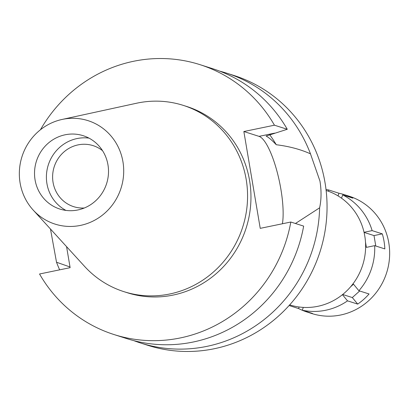 <?xml version="1.0" encoding="UTF-8"?>
<svg xmlns="http://www.w3.org/2000/svg" width="410" height="410" viewBox="0 0 410 410"><rect width="100%" height="100%" fill="white"/><g stroke="black" fill="none" stroke-linecap="round" stroke-linejoin="round"><path stroke-width="0.61" d="M80.488 225.397A54.289 51.973 107.7 0 1 33.174 210.048A54.289 51.973 107.7 0 1 22.002 156.594A54.289 51.973 107.7 0 1 62.033 119.459A54.289 51.973 107.7 0 1 62.551 119.346A54.289 51.973 107.7 0 1 122.938 161.74A54.289 51.973 107.7 0 1 80.488 225.397M77.879 209.961A38.484 36.844 -72.3 0 0 108.414 174.25A38.484 36.844 -72.3 0 0 83.204 135.705A38.484 36.844 -72.3 0 0 65.164 134.782A38.484 36.844 -72.3 0 0 34.624 170.493A38.484 36.844 -72.3 0 0 59.839 209.044A38.484 36.844 -72.3 0 0 77.879 209.961M62.033 119.459L136.51 103.243A97.754 93.582 107.7 0 1 137.447 103.043A97.754 93.582 107.7 0 1 183.27 105.375A97.754 93.582 107.7 0 1 247.312 203.288A97.754 93.582 107.7 0 1 169.745 293.99A97.754 93.582 107.7 0 1 123.928 291.659A97.754 93.582 107.7 0 1 84.547 266.351L33.174 210.048M123.928 291.659L127.32 292.74A97.754 93.582 -72.3 0 0 173.138 295.072A97.754 93.582 -72.3 0 0 250.705 204.37A97.754 93.582 -72.3 0 0 186.658 106.456L183.27 105.375M40.431 129.76A141.624 135.582 107.7 0 1 133.593 61.274A141.624 135.582 107.7 0 1 199.977 64.652A141.624 135.582 107.7 0 1 274.439 125.199L243.853 131.523L260.232 228.349L290.818 222.025A141.624 135.582 107.7 0 1 180.385 337.922A141.624 135.582 107.7 0 1 114 334.539A141.624 135.582 107.7 0 1 39.539 273.998L70.125 267.674L66.569 246.646M114 334.539L126.833 338.629A141.624 135.582 -72.3 0 0 193.218 342.012A141.624 135.582 -72.3 0 0 303.651 226.11L290.818 222.025M243.853 131.523L259.033 136.361A49.569 12.613 -101.7 0 1 280.87 189.123A49.569 12.613 -101.7 0 1 282.423 223.763M274.439 125.199L287.272 129.283L266.111 136.053C268.724 137.432 272.107 140.322 276.258 144.73A116.993 112.002 -72.3 0 0 269.703 134.731M287.272 129.283A141.624 135.582 -72.3 0 0 212.81 68.742L199.977 64.652M50.471 229.005L56.518 262.241L70.007 266.971M295.436 223.496L319.61 207.824A141.624 135.582 107.7 0 1 206.896 346.368A141.624 135.582 107.7 0 1 140.512 342.986A141.624 135.582 107.7 0 1 133.732 340.618M59.64 269.841A141.624 135.582 107.7 0 1 56.518 262.241M319.61 207.824C321.399 199.629 321.512 190.696 319.943 181.041L310.478 153.842C300.566 149.383 289.158 146.344 276.258 144.73M140.512 342.986L147.918 345.348A141.624 135.582 -72.3 0 0 214.302 348.726A141.624 135.582 -72.3 0 0 326.678 217.315A141.624 135.582 -72.3 0 0 233.89 75.46L226.484 73.098A141.624 135.582 107.7 0 1 310.478 153.842M219.586 71.109A141.624 135.582 107.7 0 1 226.484 73.098M289.685 304.876L289.691 304.881A60.039 57.477 -72.3 0 0 317.832 306.311A60.039 57.477 -72.3 0 0 365.469 250.607A60.039 57.477 -72.3 0 0 326.135 190.471L326.135 190.471M102.556 150.701A32.021 30.653 -72.3 0 0 93.111 145.642A32.021 30.653 -72.3 0 0 78.1 144.879A32.021 30.653 -72.3 0 0 52.695 174.588A32.021 30.653 -72.3 0 0 73.672 206.66A32.021 30.653 -72.3 0 0 84.306 208.003M65.943 210.407A38.484 36.844 107.7 0 1 46.863 171.031A38.484 36.844 107.7 0 1 77.034 138.565A38.484 36.844 107.7 0 1 88.97 138.119M326.017 189.482A61.577 58.948 107.7 0 1 328.784 189.994L328.354 191.229M341.53 198.199L342.683 194.899A61.577 58.948 107.7 0 1 372.131 230.62L364.044 232.296M342.442 294.682L347.536 300.863L357.71 304.102A61.577 58.948 107.7 0 0 369.067 293.975L358.888 290.736A61.577 58.948 107.7 0 0 374.673 245.657L366.386 247.373L365.5 242.131M358.888 290.736L353.492 284.186L350.709 286.672M347.536 300.863A61.577 58.948 107.7 0 1 325.719 310.247A61.577 58.948 107.7 0 1 302.303 310.216L303.297 307.392M338.03 195.888L338.957 193.238L328.784 189.994M342.683 194.899L352.856 198.143A61.577 58.948 107.7 0 0 344.41 194.678L349.156 196.19A61.577 58.948 -72.3 0 1 389.5 257.864A61.577 58.948 -72.3 0 1 340.638 315.003A61.577 58.948 -72.3 0 1 311.779 313.532L307.029 312.02A61.577 58.948 107.7 0 1 298.582 308.556L299.131 306.993M364.07 232.408L374.017 235.576L382.304 233.864L372.131 230.62M382.304 233.864A61.577 58.948 107.7 0 1 384.846 248.901L374.673 245.657M338.957 193.238A61.577 58.948 107.7 0 1 344.41 194.678M307.029 312.02A61.577 58.948 107.7 0 0 312.481 313.46L302.303 310.216M289.096 305.532L298.582 308.556M357.71 304.102L352.313 297.558L342.683 294.488M352.313 297.558L359.683 290.987M374.017 235.576L375.78 246.01M259.033 136.361L274.587 133.142"/></g></svg>
